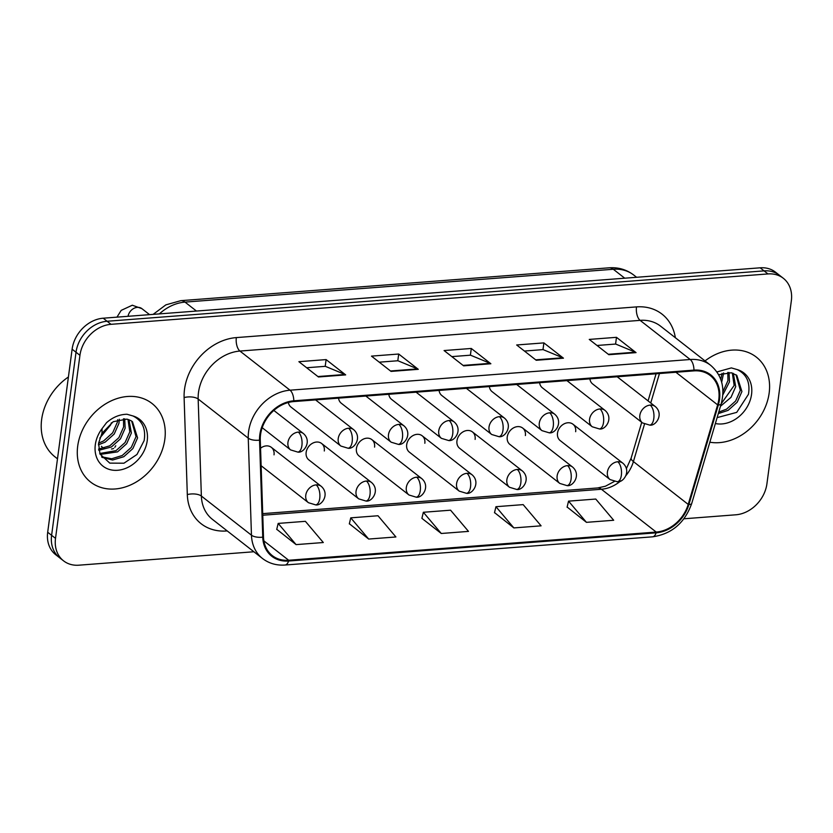 <?xml version="1.0" encoding="UTF-8"?>
<svg xmlns="http://www.w3.org/2000/svg" width="833" height="833" viewBox="0 0 833 833"><rect width="100%" height="100%" fill="white"/><g stroke="black" fill="none" stroke-linecap="round" stroke-linejoin="round"><path stroke-width="1.25" d="M324.297 450.986A10.392 8.33 128 0 0 321.621 443.489A10.392 8.33 128 0 0 312.26 443.395A10.392 8.33 128 0 0 306.148 452.371A10.392 8.33 128 0 0 308.824 459.868L358.721 498.852A10.392 8.33 128 0 1 356.045 491.366A10.392 8.33 128 0 1 366.405 481.037A10.392 5.008 85.6 0 1 370.019 494.49A10.392 5.008 -94.4 0 1 365.916 501.029L358.721 498.852M374.569 447.123A10.392 8.33 128 0 0 371.893 439.637A10.392 8.33 128 0 0 362.532 439.543A10.392 8.33 128 0 0 356.42 448.518A10.392 8.33 128 0 0 359.096 456.005L408.993 495A10.392 8.33 128 0 1 406.317 487.513A10.392 8.33 128 0 1 416.677 477.184A10.392 5.008 85.6 0 1 420.28 490.637A10.392 5.008 -94.4 0 1 416.188 497.176L408.993 495M424.84 443.271A10.392 8.33 128 0 0 422.164 435.784A10.392 8.33 128 0 0 412.804 435.69A10.392 8.33 128 0 0 406.691 444.666A10.392 8.33 128 0 0 409.367 452.152L459.264 491.147A10.392 8.33 128 0 1 456.588 483.65A10.392 8.33 128 0 1 466.949 473.321A10.392 5.008 85.6 0 1 470.551 486.784A10.392 5.008 -94.4 0 1 466.459 493.313L459.264 491.147M475.112 439.418A10.392 8.33 128 0 0 472.436 431.921A10.392 8.33 128 0 0 463.075 431.838A10.392 8.33 128 0 0 456.963 440.803A10.392 8.33 128 0 0 459.639 448.3L509.536 487.284A10.392 8.33 128 0 1 506.86 479.798A10.392 8.33 128 0 1 517.22 469.468A10.392 5.008 85.6 0 1 520.823 482.921A10.392 5.008 -94.4 0 1 516.731 489.46L509.536 487.284M525.384 435.555A10.392 8.33 128 0 0 522.697 428.068A10.392 8.33 128 0 0 513.347 427.975A10.392 8.33 128 0 0 507.235 436.95A10.392 8.33 128 0 0 509.911 444.437L559.807 483.432A10.392 8.33 128 0 1 557.131 475.945A10.392 8.33 128 0 1 567.492 465.616A10.392 5.008 85.6 0 1 571.094 479.069A10.392 5.008 -94.4 0 1 567.002 485.608L559.807 483.432M575.655 431.702A10.392 8.33 128 0 0 572.969 424.216A10.392 8.33 128 0 0 563.618 424.122A10.392 8.33 128 0 0 557.506 433.098A10.392 8.33 128 0 0 560.182 440.584L610.079 479.579A10.392 8.33 128 0 1 607.403 472.082A10.392 8.33 128 0 1 617.763 461.753A10.392 5.008 85.6 0 1 621.366 475.216A10.392 5.008 -94.4 0 1 617.274 481.745L610.079 479.579M288.353 402.495A10.392 8.33 128 0 0 290.998 407.066L340.895 446.061A10.392 8.33 128 0 1 338.219 438.564A10.392 8.33 128 0 1 348.579 428.235A10.392 5.008 85.6 0 1 352.182 441.698A10.392 5.008 -94.4 0 1 348.079 448.227L340.895 446.061M338.552 398.132A10.392 8.33 128 0 0 341.259 403.214L391.166 442.198A10.392 8.33 128 0 1 388.49 434.711A10.392 8.33 128 0 1 398.84 424.382A10.392 5.008 85.6 0 1 402.454 437.835A10.392 5.008 -94.4 0 1 398.351 444.374L391.166 442.198M388.824 394.28A10.392 8.33 128 0 0 391.531 399.351L441.438 438.345A10.392 8.33 128 0 1 438.752 430.859A10.392 8.33 128 0 1 449.112 420.53A10.392 5.008 85.6 0 1 452.725 433.983A10.392 5.008 -94.4 0 1 448.623 440.522L441.438 438.345M439.095 390.427A10.392 8.33 128 0 0 441.802 395.498L491.699 434.493A10.392 8.33 128 0 1 489.023 427.006A10.392 8.33 128 0 1 499.384 416.667A10.392 5.008 85.6 0 1 502.997 430.13A10.392 5.008 -94.4 0 1 498.894 436.659L491.699 434.493M489.367 386.564A10.392 8.33 128 0 0 492.074 391.645L541.971 430.64A10.392 8.33 128 0 1 539.295 423.143A10.392 8.33 128 0 1 549.655 412.814A10.392 5.008 85.6 0 1 553.268 426.277A10.392 5.008 -94.4 0 1 549.166 432.806L541.971 430.64M539.638 382.711A10.392 8.33 128 0 0 542.345 387.782L592.242 426.777A10.392 8.33 128 0 1 589.566 419.291A10.392 8.33 128 0 1 599.927 408.961A10.392 5.008 85.6 0 1 603.529 422.414A10.392 5.008 -94.4 0 1 599.437 428.953L592.242 426.777M589.91 378.859A10.392 8.33 128 0 0 592.617 383.93L642.514 422.925A10.392 8.33 128 0 1 639.838 415.438A10.392 8.33 128 0 1 650.198 405.098A10.392 5.008 85.6 0 1 653.801 418.562A10.392 5.008 -94.4 0 1 649.709 425.101L642.514 422.925M274.026 454.839A10.392 8.33 128 0 0 271.35 447.352A10.392 8.33 128 0 0 260.552 448.227M77.708 446.071A49.865 39.984 128 0 0 90.558 482.026A49.865 39.984 128 0 0 135.467 482.463A49.865 39.984 128 0 0 164.819 439.397A49.865 39.984 128 0 0 151.97 403.443A49.865 39.984 128 0 0 107.061 403.005A49.865 39.984 128 0 0 77.708 446.071A49.865 39.984 128 0 0 90.558 482.026A49.865 39.984 128 0 0 135.467 482.463A49.865 39.984 128 0 0 164.819 439.397A49.865 39.984 128 0 0 151.97 403.443A49.865 39.984 128 0 0 107.061 403.005A49.865 39.984 128 0 0 77.708 446.071M709.851 442.208A49.865 39.984 128 0 0 769.161 393.041A49.865 39.984 128 0 0 756.302 357.086A49.865 39.984 128 0 0 705.02 360.908A49.865 39.984 128 0 1 756.302 357.086A49.865 39.984 128 0 1 769.161 393.041A49.865 39.984 128 0 1 709.851 442.208M260.552 434.628A33.247 26.656 -52 0 1 293.705 401.579L693.868 370.883A33.247 26.656 -52 0 1 710.226 375.516A33.247 26.656 -52 0 1 717.64 404.869L688.204 504.402A33.247 26.656 -52 0 1 656.206 532.068L288.687 560.255A33.247 26.656 -52 0 1 272.329 555.621A33.247 26.656 -52 0 1 263.488 536.973L260.281 439.949A33.247 26.656 -52 0 1 260.552 434.628M259.823 434.691A34.07 27.322 128 0 0 259.542 440.147L262.749 537.16A34.07 27.322 128 0 0 288.582 561.025L656.102 532.839A34.07 27.322 128 0 0 688.901 504.475L718.338 404.953A34.07 27.322 128 0 0 693.972 370.112L293.81 400.808A34.07 27.322 128 0 0 259.823 434.691M63.547 560.838L55.717 554.726A31.165 24.99 128 0 1 47.689 532.256L72.117 349.194A31.165 24.99 128 0 1 103.188 318.206L760.154 267.81A31.165 24.99 128 0 1 775.492 272.162L779.407 275.223A31.165 24.99 128 0 0 764.069 270.871L107.103 321.257A31.165 24.99 128 0 0 76.022 352.255L51.604 535.317A31.165 24.99 128 0 0 59.632 557.777A31.165 24.99 128 0 1 51.604 535.317L76.022 352.255A31.165 24.99 128 0 1 107.103 321.257L764.069 270.871A31.165 24.99 128 0 1 779.407 275.223L783.322 278.274A31.165 24.99 128 0 0 767.984 273.932L111.018 324.318A31.165 24.99 128 0 0 79.937 355.316L55.519 538.368A31.165 24.99 128 0 0 63.547 560.838A31.165 24.99 128 0 0 78.885 565.19L253.888 551.758M597.022 345.476L615.691 344.05L635.35 352.203A8.309 4.009 85.6 0 1 636.048 352.619L616.482 337.323L589.254 339.416L608.829 354.702L636.048 352.619M615.587 344.05L616.482 337.323M524.426 351.047L543.095 349.61L562.764 357.774A8.309 4.009 85.6 0 1 563.452 358.18L543.887 342.894L516.668 344.977L536.233 360.272L563.452 358.18M542.991 349.621L543.887 342.894M306.648 367.749L325.318 366.322L344.977 374.475A8.309 4.009 85.6 0 1 345.674 374.892L326.109 359.596L298.891 361.689L318.456 376.974L345.674 374.892M325.214 366.322L326.109 359.596M379.244 362.178L397.914 360.751L417.572 368.904A8.309 4.009 85.6 0 1 418.27 369.321L398.705 354.025L371.476 356.118L391.052 371.403L418.27 369.321M397.799 360.762L398.705 354.025M451.83 356.618L470.51 355.181L490.168 363.334A8.309 4.009 85.6 0 1 490.866 363.75L471.291 348.465L444.072 350.547L463.637 365.843L490.866 363.75M470.395 355.191L471.291 348.465M683.945 518.782L735.841 514.794A31.165 24.99 128 0 0 766.922 483.806L791.35 300.744A31.165 24.99 128 0 0 783.322 278.274M567.127 507.037L586.453 522.343L613.682 520.261L595.762 499.05L568.543 501.143L567.086 507.214M349.35 523.738L368.675 539.055L395.904 536.962L377.984 515.752L350.755 517.845L349.308 523.915M276.754 529.309L296.09 544.615L323.308 542.533L305.388 521.323L278.17 523.416L276.712 529.476M494.531 512.607L513.867 527.914L541.086 525.831L523.166 504.621L495.947 506.703L494.49 512.774M441.271 533.484L468.49 531.392L450.58 510.192L423.351 512.274L421.894 518.345L441.271 533.484L423.351 512.274M368.675 539.055L350.755 517.845M296.09 544.615L278.17 523.416M513.867 527.914L495.947 506.703M586.453 522.343L568.543 501.143M113.621 448.487A6.758 2.384 -172.4 0 1 111.466 449.008M104.333 448.154A6.758 2.384 -172.4 0 1 102.053 447.009A6.758 2.384 -172.4 0 1 101.407 446.301M68.41 376.985A51.948 41.65 128 0 0 41.65 419.457A51.948 41.65 128 0 0 55.04 456.901L57.487 458.816M101.949 433.368L98.554 443.26L99.991 454.037L109.769 463.117L123.95 463.21L136.966 454.485L144.13 440.647C146.056 428.808 142.297 420.571 132.863 415.927L127.022 414.261C119.681 414.365 112.851 417.166 106.53 422.685L102.084 428.599L101.949 433.368L113.194 421.706L126.928 419.114L130.875 420.613L132.468 421.685L137.58 437.887L132.863 448.581L123.773 456.723L112.611 460.024L102.001 457.348M119.306 419.259L118.942 423.32L114.225 434.014L105.135 442.156L98.388 444.853M117.692 419.707L117.391 422.102L112.674 432.806L103.584 440.949L98.565 443.156M124.7 418.791L125.158 428.172L120.441 438.866L111.351 447.009L98.752 450.32M123.471 418.749L123.607 426.965L118.89 437.658L109.8 445.801L98.544 449.102M128.99 419.717L131.375 433.025L126.647 443.729L117.557 451.871L100.179 454.422M127.99 419.384L129.813 431.817L125.096 442.51L116.006 450.653L99.741 453.496M131.666 421.102L136.029 436.669L131.312 447.363L122.222 455.505L111.653 458.785L101.584 456.776M111.528 422.748L110.497 425.101L99.804 438.075M110.497 425.101A23.48 18.826 128 0 0 111.341 422.872M718.671 374.735L731.27 372.757L736.799 375.329L741.922 391.531L737.195 402.224L728.104 410.367L718.317 413.574M717.119 417.625L736.726 412.366L748.461 394.29C750.387 382.451 746.628 374.215 737.195 369.581L731.353 367.905L716.932 371.945M723.638 372.903L721.68 382.222M722.034 373.351L720.774 379.359M729.031 372.434L729.489 381.816L722.836 394.894M727.803 372.403L727.938 380.608L722.94 391.677M733.321 373.371L735.706 386.679L730.989 397.372L720.472 406.275M732.332 373.028L734.154 385.46L721.211 403.786M735.997 374.756L740.36 390.313L735.643 401.017L726.553 409.159L718.754 412.075M227.222 530.923L226.68 530.965A51.948 41.65 -52 0 1 187.31 494.583L184.103 397.56A51.948 41.65 -52 0 1 236.333 337.594L636.495 306.898A10.392 5.008 -94.4 0 0 640.108 320.361L239.935 351.057A41.556 33.32 128 0 0 198.504 392.374A41.556 33.32 128 0 0 198.16 399.028L201.367 496.051A41.556 33.32 128 0 0 212.415 519.355L262.51 558.506A41.556 33.32 -52 0 1 251.462 535.192A10.392 4.477 -1.9 0 0 262.749 537.16M636.495 306.898A51.948 41.65 -52 0 1 675.344 337.719M660.548 326.151A41.556 33.32 128 0 0 640.108 320.361L690.203 359.502A41.556 33.32 -52 0 1 710.643 365.302L660.548 326.151M187.31 494.583A10.392 4.477 178.1 0 1 201.367 496.051L251.462 535.192L248.255 438.168A41.556 33.32 -52 0 1 248.598 431.525A41.556 33.32 -52 0 1 290.03 390.198A10.392 5.008 85.6 0 1 293.81 400.808M259.542 440.147A10.392 4.477 -1.9 0 1 248.255 438.168L198.16 399.028A10.392 4.477 178.1 0 0 184.103 397.56M262.51 558.506C268.976 563.431 276.483 565.607 285.042 565.024A10.392 5.008 -94.4 0 0 288.582 561.025M656.102 532.839A10.392 5.008 85.6 0 1 652.562 536.827C671.721 534.026 684.778 522.905 691.723 503.476L721.159 403.953C725.324 387.876 721.826 374.996 710.643 365.302M688.901 504.475A10.392 2.738 16.5 0 0 691.723 503.476M718.338 404.953A10.392 2.738 16.5 0 0 721.159 403.953M693.972 370.112A10.392 5.008 -94.4 0 0 690.203 359.502L290.03 390.198L239.935 351.057A10.392 5.008 -94.4 0 1 236.333 337.594M767.984 273.932L760.154 267.81M111.018 324.318L103.188 318.206M79.937 355.316L72.117 349.194M55.519 538.368L47.689 532.256M656.206 532.068L601.416 489.252A33.247 26.656 128 0 0 620.762 480.86M626.031 475.466A33.247 26.656 128 0 0 633.413 461.586L644.492 424.132M688.204 504.402L633.413 461.586A18.701 4.936 -163.5 0 1 631.164 458.056L641.733 422.31M717.64 404.869L675.907 372.257M650.74 402.985L659.455 373.517M288.687 560.255L263.874 540.877M262.77 515.231L601.416 489.252A18.701 9.017 -94.4 0 0 597.678 487.951L605.435 486.212L614.233 481.536M490.168 363.334L463.096 365.416M417.572 368.904L390.5 370.987M344.977 374.475L317.914 376.547M562.764 357.774L535.692 359.846M635.35 352.203L608.277 354.275M624.75 278.201L613.307 269.257A20.773 10.017 -94.4 0 0 609.152 267.81C618.336 267.174 626.541 269.59 633.746 275.057A41.556 33.32 128 0 0 613.307 269.257L185.009 302.108A41.556 33.32 128 0 0 159.384 313.895M196.453 311.053L185.009 302.108A20.773 10.017 -94.4 0 0 180.844 300.661L609.152 267.81M298.308 432.098A10.392 8.33 128 0 0 287.947 442.427A10.392 8.33 128 0 0 290.623 449.914L297.808 452.09A10.392 5.008 -94.4 0 0 301.91 445.551A10.392 5.008 85.6 0 0 298.308 432.098A10.392 8.33 128 0 1 303.41 433.545C312.302 441.271 303.847 453.381 297.808 452.09M149.576 314.645L141.922 308.668A9.35 7.497 128 0 0 137.83 307.346A9.35 7.497 128 0 0 128.053 316.301M316.134 484.889A10.392 8.33 128 0 0 305.773 495.219A10.392 8.33 128 0 0 308.46 502.716L315.645 504.881A10.392 5.008 -94.4 0 0 319.747 498.353A10.392 5.008 85.6 0 0 316.134 484.889A10.392 8.33 128 0 1 321.246 486.337C330.139 494.073 321.673 506.172 315.645 504.881M315.561 399.902L353.681 429.682A10.392 8.33 128 0 0 348.579 428.235M365.833 396.039L403.953 425.83A10.392 8.33 128 0 0 398.84 424.382M416.104 392.187L454.224 421.977A10.392 8.33 128 0 0 449.112 420.53M466.376 388.334L504.496 418.124A10.392 8.33 128 0 0 499.384 416.667M321.621 443.489L371.518 482.484A10.392 8.33 128 0 0 366.405 481.037M371.893 439.637L421.79 478.631A10.392 8.33 128 0 0 416.677 477.184M422.164 435.784L472.061 474.768A10.392 8.33 128 0 0 466.949 473.321M102.084 428.599A29.717 23.824 128 0 0 95.306 444.728A29.717 23.824 128 0 0 117.588 470.291A29.717 23.824 128 0 0 147.222 440.74A29.717 23.824 128 0 0 132.863 415.927M715.37 423.528A29.717 23.824 128 0 0 751.553 394.394A29.717 23.824 128 0 0 737.195 369.581M516.647 384.471L554.768 414.261A10.392 8.33 128 0 0 549.655 412.814M566.919 380.619L605.039 410.409A10.392 8.33 128 0 0 599.927 408.961M617.191 376.766L655.311 406.556A10.392 8.33 128 0 0 650.198 405.098M472.436 431.921L522.333 470.916A10.392 8.33 128 0 0 517.22 469.468M522.697 428.068L572.604 467.063A10.392 8.33 128 0 0 567.492 465.616M572.969 424.216L622.876 463.2A10.392 8.33 128 0 0 617.763 461.753M285.042 565.024L652.562 536.827M262.718 513.638L597.678 487.951M626.447 468.49L631.164 458.056M648.074 400.892L656.092 373.778M153.137 314.374L165.861 304.868L180.844 300.661M633.746 275.057L636.61 277.285M116.964 317.144L121.202 310.365L132.312 305.222L141.922 308.668M273.838 410.43L303.41 433.545M114.808 447.331L115.777 445.77M262.197 427.704L290.623 449.914M271.35 447.352L321.246 486.337M261.125 465.73L308.46 502.716M353.681 429.682C362.574 437.419 354.108 449.518 348.079 448.227M403.953 425.83C412.845 433.566 404.38 445.665 398.351 444.374M454.224 421.977C463.117 429.703 454.651 441.813 448.623 440.522M504.496 418.124C513.388 425.85 504.923 437.95 498.894 436.659M371.518 482.484C380.41 490.21 371.945 502.32 365.916 501.029M421.79 478.631C430.671 486.357 422.216 498.457 416.188 497.176M472.061 474.768C480.943 482.505 472.488 494.604 466.459 493.313M554.768 414.261C563.649 421.998 555.195 434.097 549.166 432.806M605.039 410.409C613.921 418.135 605.466 430.245 599.437 428.953M655.311 406.556C664.193 414.282 655.738 426.381 649.709 425.101M522.333 470.916C531.215 478.642 522.76 490.752 516.731 489.46M572.604 467.063C581.486 474.789 573.031 486.899 567.002 485.608M622.876 463.2C631.758 470.937 623.303 483.036 617.274 481.745"/></g></svg>
